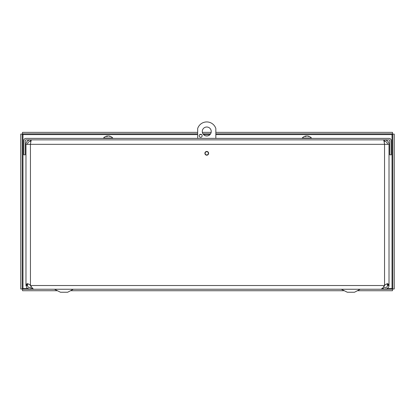 <?xml version="1.0" encoding="UTF-8"?>
<svg xmlns="http://www.w3.org/2000/svg" width="415" height="415" viewBox="0 0 415 415"><rect width="100%" height="100%" fill="white"/><g stroke="black" fill="none" stroke-linecap="round" stroke-linejoin="round"><path stroke-width="0.62" d="M32.313 288.171L29.304 289.224L26.928 288.01L25.974 285.245L27.457 285.245L27.457 285.52L25.974 285.52M27.457 285.52C28.236 287.937 29.605 288.342 31.576 286.744M383.413 286.744C385.385 288.342 386.759 287.932 387.532 285.52L387.532 285.245L389.016 285.245L389.016 285.52L387.532 285.52M389.016 285.52L388.772 286.853L386.988 288.84L384.332 289.12L382.677 288.166M27.457 144.332C27.634 142.521 28.63 141.525 30.445 141.344L30.445 139.86C27.732 140.13 26.244 141.619 25.974 144.332L25.974 285.245L26.036 284.576L27.281 283.611L29.704 284.576L32.951 288.84L33.931 289.239M381.053 289.239L382.796 288.01L385.286 284.576L387.703 283.611L388.954 284.576L389.016 285.245L389.016 144.332L384.544 144.332L384.051 141.344L384.544 141.344L384.544 139.86C387.257 140.13 388.746 141.619 389.016 144.332M27.961 283.689L27.457 285.245M387.532 285.245L387.029 283.689M204.896 153.322A1.862 1.862 0 0 1 207.692 151.703A1.862 1.862 0 0 1 207.692 154.935A1.862 1.862 0 0 1 204.896 153.322M387.532 144.332C387.351 142.521 386.355 141.525 384.544 141.344M30.445 141.344L30.938 141.344M383.491 139.86C383.839 140.13 384.191 141.619 384.544 144.332L30.445 144.332C30.793 141.619 31.146 140.13 31.499 139.86M30.445 285.245L30.445 144.332L25.974 144.332M391.257 140.607A2.231 2.231 0 0 0 389.026 138.382L25.963 138.382A2.231 2.231 0 0 0 23.733 140.607L23.733 154.826L25.216 154.826L25.216 140.607A0.747 0.747 0 0 1 25.963 139.86L389.026 139.86A0.747 0.747 0 0 1 389.773 140.607L389.773 154.826L391.257 154.826L391.257 140.607M22.234 134.107L22.234 288.98L20.75 288.98L20.75 134.107L22.234 134.107L22.981 134.59L22.498 133.843L22.498 132.364L197.675 132.364M197.675 134.59L22.981 134.59L22.981 288.498L22.234 288.98M27.463 288.498L22.981 288.498L22.498 289.245L29.584 289.245M29.787 289.245L392.502 289.245L392.502 290.728L357.372 290.728M387.532 288.498L392.019 288.498L392.502 289.245M22.498 289.245L22.498 290.728L57.607 290.728M70.524 290.728L344.455 290.728M392.766 288.98L392.766 134.107L394.25 134.107L394.25 288.98L392.766 288.98L392.019 288.498L392.019 134.59L392.766 134.107M215.841 134.59L392.019 134.59L392.502 133.843L215.841 133.843M210.576 133.843L202.94 133.843M197.675 133.843L22.498 133.843M392.502 133.843L392.502 132.364L215.841 132.364M211.157 132.364L202.359 132.364M211.24 131.498A4.482 4.482 0 0 1 204.517 135.378A4.482 4.482 0 0 1 204.517 127.613A4.482 4.482 0 0 1 211.24 131.498M202.157 135.783A1.494 1.494 0 0 1 199.916 137.075A1.494 1.494 0 0 1 199.916 134.486A1.494 1.494 0 0 1 202.157 135.783M208.382 153.322A1.624 1.624 0 0 1 205.944 154.728A1.624 1.624 0 0 1 205.944 151.911A1.624 1.624 0 0 1 208.382 153.322M197.675 138.382L197.675 128.51A9.561 9.561 0 0 1 215.841 128.51L215.841 138.382M67.65 292.243L72.978 289.431L67.65 292.243L60.476 292.243L54.453 289.255L73.673 289.255M354.498 292.243L359.826 289.431L354.498 292.243L347.324 292.243L341.301 289.255L360.521 289.255M382.288 288.607L382.288 289.255M32.692 288.596L32.692 289.255M107.262 136.006L107.35 136.006A6.069 3.507 83.9 0 0 106.422 136.462L107.158 136.462A6.069 3.227 -84.1 0 1 108.076 136.006L108.523 136.006A6.069 4.923 81.4 0 1 109.897 136.462L110.395 136.462A6.069 5.115 -80.7 0 0 109.01 136.006L108.922 136.006M108.196 136.006L107.75 136.006A6.069 4.923 -81.4 0 0 107.418 136.073M108.943 135.996A6.069 6.069 0 0 1 112.724 138.039L103.548 138.039L103.548 138.382M305.985 136.006L306.042 136.006A6.069 3.802 83.6 0 0 305.03 136.462L305.736 136.462A6.069 3.533 -83.8 0 1 306.737 136.006L307.188 136.006A6.069 4.705 82.1 0 1 308.506 136.462L309.045 136.462A6.069 4.907 -81.5 0 0 307.717 136.006L307.66 136.006M306.965 136.006L306.514 136.006A6.069 4.705 -82.1 0 0 306.12 136.089M307.624 135.99A6.069 6.069 0 0 1 311.442 138.039L302.26 138.039L302.26 138.382M26.036 284.576L27.494 284.576M388.954 284.576L387.491 284.576M384.544 285.245L384.544 144.332M30.669 285.52L384.316 285.52M31.934 288.498L32.593 288.498M382.391 288.498L383.061 288.498M210 134.59L203.516 134.59M201.566 134.59L199.76 134.59M107.35 136.006L107.371 136.312M33.931 289.245L381.053 289.245M107.2 136.447L106.468 136.447M110.323 136.447L109.835 136.447M107.407 135.99L107.433 136.276M107.335 135.996A6.069 6.069 0 0 0 103.548 138.039M112.724 138.039L112.724 138.382M305.782 136.447L305.082 136.447M308.978 136.447L308.444 136.447M306.078 135.99A6.069 6.069 0 0 0 302.26 138.039M311.442 138.039L311.442 138.382"/></g></svg>
